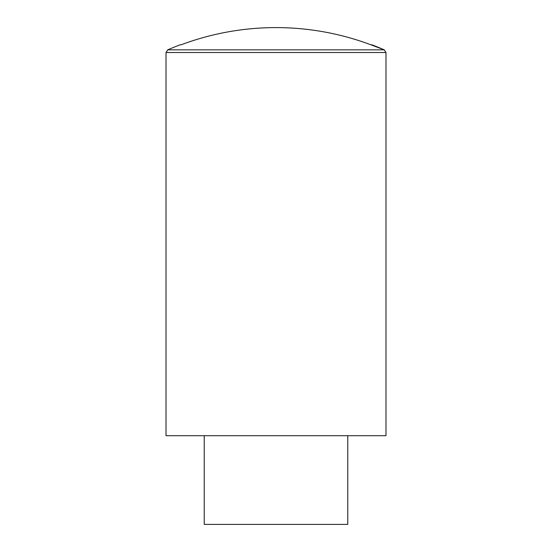 <?xml version="1.0" encoding="UTF-8"?>
<svg xmlns="http://www.w3.org/2000/svg" width="552" height="552" viewBox="0 0 552 552"><rect width="100%" height="100%" fill="white"/><g stroke="black" fill="none" stroke-linecap="round" stroke-linejoin="round"><path stroke-width="0.83" d="M347.767 435.707L347.767 524.4L204.233 524.4L204.233 435.707M385.986 52.509L385.986 435.707L166.014 435.707L166.014 52.509L385.986 52.509L384.233 49.839L370.937 44.809A270.494 270.494 0 0 0 181.063 44.809L180.124 44.809A270.825 270.825 0 0 0 167.767 49.839L166.014 52.509M371.875 44.809A270.825 270.825 0 0 1 384.233 49.839L167.767 49.839"/></g></svg>
